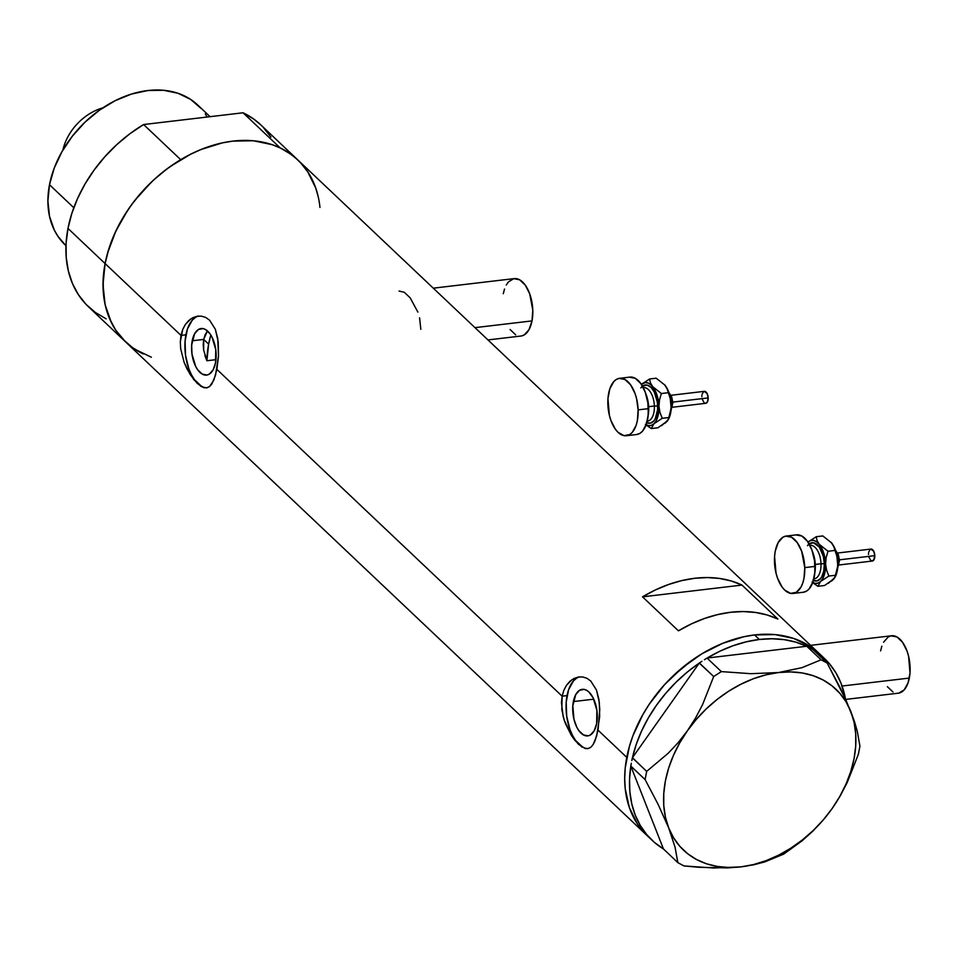 <?xml version="1.0" encoding="UTF-8"?>
<svg xmlns="http://www.w3.org/2000/svg" width="958" height="958" viewBox="0 0 958 958"><rect width="100%" height="100%" fill="white"/><g stroke="black" fill="none" stroke-linecap="round" stroke-linejoin="round"><path stroke-width="1.44" d="M845.675 699.412L898.353 693.185A28.908 14.885 -96.7 0 0 909.322 678.072L842.07 686.024L909.322 678.072A28.908 14.885 -96.7 0 0 906.22 648.961A28.908 14.885 -96.7 0 0 891.563 635.765L810.6 645.345M487.957 339.934L521.044 336.019A28.908 14.885 -96.7 0 0 532.013 320.906L474.988 327.648L532.013 320.906A28.908 14.885 -96.7 0 0 528.912 291.795A28.908 14.885 -96.7 0 0 514.254 278.598L433.279 288.178M417.892 312.116L410.168 297.818L404.312 292.286L399.031 291.04M420.825 329.324L419.58 317.793M192.211 340.785A23.435 12.071 83.3 0 1 201.108 328.534A23.435 12.071 83.3 0 1 212.987 339.24A23.435 12.071 83.3 0 1 215.514 362.843L213.107 369.872L209.299 374.147L207.048 375.033L202.258 374.123L197.707 369.824L195.743 366.579L191.983 354.065L191.672 345.012L194.618 333.767L198.426 329.492L203.06 328.606L205.467 329.504L210.018 333.815L211.981 337.048L215.742 349.562L215.514 362.843A23.435 12.071 83.3 0 1 206.617 375.093A23.435 12.071 83.3 0 1 194.737 364.387A23.435 12.071 83.3 0 1 192.211 340.785L203.695 339.431L192.211 340.785M205.096 334.857L203.695 339.431L207.311 331.145L205.096 334.857M573.363 701.591A23.435 12.071 83.3 0 1 582.248 689.329A23.435 12.071 83.3 0 1 594.14 700.035A23.435 12.071 83.3 0 1 596.654 723.637L594.247 730.667L590.439 734.942L588.188 735.828L583.398 734.918L578.848 730.619L576.896 727.373L573.974 719.35L572.812 705.807L575.758 694.562L579.566 690.287L584.2 689.401L586.619 690.299L588.966 692.059L593.122 697.843L596.882 710.357L596.654 723.637A23.435 12.071 83.3 0 1 587.757 735.888A23.435 12.071 83.3 0 1 575.878 725.194A23.435 12.071 83.3 0 1 573.363 701.591L593.756 699.172L573.363 701.591M580.009 676.839A36.141 18.609 -96.7 0 0 567.052 695.616L562.13 696.191L563.843 690.287L566.513 685.245L571.902 679.725L579.099 676.923M198.869 316.044A36.141 18.609 -96.7 0 0 185.912 334.821L180.99 335.396L182.703 329.492L185.373 324.451L188.798 320.487L192.809 317.709L197.144 316.248L201.539 316.164L205.778 317.493L209.574 320.188L215.322 329.217L217.729 338.378L218.52 355.861L216.891 369.393L562.13 696.191L563.843 690.287L566.513 685.245L569.938 681.282L573.95 678.504L578.285 677.043L582.68 676.959L586.919 678.288L590.715 680.982L596.463 690.011L598.87 699.172L599.78 709.519L598.043 730.188L594.978 740.965L592.99 744.785L590.715 747.348L588.116 748.605L585.194 748.509L578.512 744.33L571.411 735.469L565.316 723.326L563.148 716.524L561.448 702.705L562.13 696.191L216.891 369.393L213.838 380.17L209.574 386.553L206.964 387.81L204.054 387.715L197.36 383.535L190.271 374.674L184.176 362.531L180.679 348.796L180.308 341.91L182.703 329.492L185.373 324.451L190.75 318.93L197.959 316.128M626.771 757.383L598.043 730.188L626.771 757.383A125.27 91.357 -46.6 0 1 708.585 649.979A125.27 91.357 -46.6 0 1 819.521 653.799A125.27 91.357 133.4 0 0 754.557 634.95L743.995 636.711L722.691 643.333L701.783 653.859L691.748 660.457L672.959 676.037L664.385 684.85L649.332 704.118L642.974 714.393L632.939 735.72L629.358 746.557L625.203 768.088L624.688 778.567L625.215 788.721L629.394 807.666L637.561 824.191L647.357 835.819L637.561 824.191L629.394 807.666L625.215 788.721L624.688 778.567L625.203 768.088L629.358 746.557L632.939 735.72L642.974 714.393L649.332 704.118L664.385 684.85L682.108 667.882L701.783 653.859L722.691 643.333L743.995 636.711L754.557 634.95L759.347 639.477A125.27 91.357 -46.6 0 1 806.624 646.267L707.172 658.026L806.624 646.267L795.906 642.183L784.339 639.669L772.088 638.758L759.347 639.477L754.557 634.95A125.27 91.357 133.4 0 0 641.01 717.961A125.27 91.357 133.4 0 0 647.285 835.747A125.27 91.357 -46.6 0 1 626.771 757.383M319.96 207.443A125.27 91.357 -46.6 0 0 297.854 159.974L260.744 124.839A125.27 91.357 133.4 0 0 243.057 112.781L280.167 147.903A125.27 91.357 -46.6 0 1 297.854 159.974A125.27 91.357 133.4 0 0 186.906 156.154A125.27 91.357 133.4 0 0 105.093 263.558A125.27 91.357 133.4 0 0 125.606 341.922A125.27 91.357 -46.6 0 1 105.093 263.558L180.99 335.396L105.093 263.558L103.009 284.742L105.117 304.632L111.308 322.451L115.882 330.366L125.678 341.982M197.144 316.248L201.539 316.164L205.778 317.493L209.574 320.188L215.322 329.217L218.196 341.755L218.52 355.861L215.514 375.261L211.85 383.99L209.574 386.553L206.485 387.894M578.285 677.043L582.68 676.959L586.919 678.288L590.715 680.982L596.463 690.011L599.337 702.549L599.66 716.656L596.666 736.055L592.99 744.785L590.715 747.348L587.589 748.689M678.444 630.831L642.531 596.846A125.27 91.357 -46.6 0 1 741.983 585.075L777.896 619.072A125.27 91.357 133.4 0 0 678.444 630.831L642.531 596.846L741.983 585.075L777.896 619.072L767.178 614.988L755.611 612.473L743.36 611.563L730.619 612.282L717.554 614.617L704.381 618.521L691.281 623.957L678.444 630.831M318.343 197.264L315.745 188.055L307.578 171.518M302.081 164.369L295.723 158.046L288.562 152.621L280.646 148.143L272.072 144.646L253.271 140.766L232.878 141.113L222.328 142.886L201.012 149.508L190.462 154.31L170.069 166.632L160.429 174.045L151.28 182.2L134.815 200.414L127.653 210.293L115.822 231.129L107.679 252.732L105.093 263.558A125.27 91.357 -46.6 0 1 180.715 159.675L143.604 124.54A125.27 91.357 133.4 0 0 67.982 228.435L105.093 263.558L67.982 228.435A125.27 91.357 133.4 0 0 88.495 306.799L125.606 341.922A125.27 91.357 -46.6 0 0 143.293 353.981L132.491 347.622L123.151 339.467L115.439 329.696L109.499 318.475L105.428 306.021L103.32 292.537L103.213 278.299L105.093 263.558L108.937 248.589L114.661 233.656L122.181 219.035L131.342 205.012L141.988 191.828L153.915 179.733L166.896 168.955L180.715 159.675L143.604 124.54L243.057 112.781L253.858 119.151L260.863 124.959M134.898 349.275L151.376 357.238M819.593 653.859L810.229 646.446L793.751 638.483L774.95 634.591L754.557 634.95L774.95 634.591L793.751 638.483L810.229 646.446L819.593 653.859M203.216 344.617L203.695 339.431L203.659 350.101L203.216 344.617M204.928 355.562L206.892 360.747L203.659 350.101M210.832 334.953L208.64 344.114L206.892 360.747L215.969 359.669L206.892 360.747A106.003 77.311 -46.6 0 1 208.64 344.114L203.695 339.431L208.64 344.114A106.003 77.311 -46.6 0 1 210.82 335.001M642.531 596.846L655.368 589.96L668.468 584.536L681.641 580.62L694.706 578.285L707.447 577.566L719.697 578.476L731.265 580.991L741.983 585.075L642.531 596.846M206.964 387.81L204.054 387.715L200.833 386.278L193.791 379.619L186.99 368.902L184.176 362.531L180.679 348.796L180.308 341.91L180.99 335.396L185.912 334.821A36.141 18.609 -96.7 0 0 207.167 387.762M195.48 317.397L192.319 320.08L187.445 328.965L185.062 341.323L185.541 355.286L188.81 368.71L191.361 374.578L194.378 379.572L201.384 386.206M581.973 747.072L574.944 740.414L571.411 735.469L564.142 719.973L561.819 709.591L562.13 696.191L567.052 695.616A36.141 18.609 -96.7 0 0 588.308 748.557M588.116 748.605L585.194 748.509M576.62 678.192L573.459 680.875L568.585 689.76L566.202 702.118L566.681 716.081L569.95 729.505L572.501 735.373L575.519 740.366L582.524 747M503.285 293.711L504.519 289.029M506.243 285.041L508.423 281.915L513.727 278.682L519.631 279.796L525.235 285.101L529.69 293.795L532.792 310.176L532.013 320.906L529.056 329.564L524.361 334.845L521.571 335.935M515.667 334.821L510.063 329.516M880.594 650.877L881.827 646.195M883.563 642.219L888.258 636.938L891.036 635.849L896.951 636.962L902.556 642.267L906.998 650.961L908.567 656.17L910.004 672.863L908.1 682.755L904.196 689.868L898.879 693.101M892.976 691.987L887.371 686.682M813.138 649.787A125.27 91.357 -46.6 0 1 824.311 658.326A125.27 91.357 -46.6 0 1 845.471 698.969L841.112 683.473L836.13 673.211L829.7 664.062L821.928 656.17L812.923 649.656M808.839 647.357L812.875 649.536L806.768 646.255L821.102 659.811L802.002 667.654L778.447 672.552L750.856 673.69L721.362 671.606L707.028 658.05L704.429 659.715L707.028 658.05L721.362 671.606L713.674 676.528L702.657 704.429L695.64 717.877L687.401 730.786L678.264 742.522L668.289 753.18L646.674 771.382L632.352 757.826L631.813 760.592L632.448 757.682L646.674 771.382L645.105 779.572L658.242 804.624L668.696 827.94L675.091 847.315L677.833 862.643L663.463 848.956L677.833 862.643L683.94 865.924L713.506 868.008L741.025 866.858L753.491 864.835L764.64 861.949L783.68 854.129L802.289 840.657L812.803 831.173L822.79 820.539L832.083 808.612L840.202 795.918L847.231 782.482L858.356 754.353L859.937 746.162L857.218 730.966L854.548 721.829L846.07 700.286L827.197 663.092L812.875 649.536L827.197 663.092L821.102 659.811L802.002 667.654L778.447 672.552L750.856 673.69L721.362 671.606L713.674 676.528L702.657 704.429L695.64 717.877L687.401 730.786L678.264 742.522L668.289 753.18L646.674 771.382L645.105 779.572L658.242 804.624L668.696 827.94L675.091 847.315L677.833 862.643L683.94 865.924L698.825 867.289L727.613 867.9L741.025 866.858A110.817 80.819 -46.6 0 1 668.696 827.94A110.817 80.819 -46.6 0 1 687.401 730.786A110.817 80.819 -46.6 0 1 778.447 672.552A110.817 80.819 -46.6 0 1 850.788 711.459L840.441 688.347L827.197 663.092L821.102 659.811L806.768 646.255L808.839 647.357M631.31 763.239L630.819 766.137L645.105 779.572L630.771 766.017L631.31 763.239M701.951 661.295L699.256 663.092L713.674 676.528L699.352 662.96L701.951 661.295M632.448 757.682L699.256 663.092L632.448 757.682L636.28 744.282L641.609 730.966L648.35 717.913L656.422 705.316L665.69 693.364L676.013 682.24L687.269 672.097L699.256 663.092A125.27 91.357 -46.6 0 0 632.448 757.682M652.075 840.286A125.27 91.357 -46.6 0 0 663.463 848.956L630.819 766.137L663.463 848.956L654.458 842.441L646.686 834.55L640.255 825.401L635.262 815.138L631.789 803.918L629.873 791.883L629.55 779.225L630.819 766.137A125.27 91.357 -46.6 0 0 652.075 840.286L125.606 341.922M850.788 711.459A110.817 80.819 -46.6 0 1 832.083 808.612L840.202 795.918L847.231 782.482L858.356 754.353L859.937 746.162L857.218 730.966L854.548 721.829L850.788 711.459L845.974 701.711L839.675 693.113L832.011 685.832L823.114 679.988L813.126 675.677L802.229 672.971L790.601 671.917L778.447 672.552L765.981 674.839L753.395 678.743L740.929 684.216L728.775 691.137L717.159 699.412L706.262 708.896L696.286 719.41L687.401 730.786L679.749 742.833L673.462 755.335L668.66 768.088L665.403 780.866L663.774 793.452L663.774 805.63L665.427 817.186L668.696 827.94L673.51 837.699L679.809 846.297L687.473 853.578L696.37 859.422L706.357 863.733L717.255 866.439L728.882 867.481L741.025 866.858L753.491 864.835L764.64 861.949L783.68 854.129L802.289 840.657L812.803 831.173L822.79 820.539L832.083 808.612A110.817 80.819 -46.6 0 1 741.025 866.858L753.503 864.571L766.089 860.655L778.555 855.195L790.697 848.261L802.325 839.986L813.21 830.514L823.185 820L832.083 808.612L839.735 796.577L846.01 784.075L850.824 771.322L854.069 758.544L855.71 745.959L855.698 733.78L854.057 722.212L850.788 711.459M707.172 658.026L720.009 651.153L733.11 645.728L746.282 641.812L759.347 639.477A125.27 91.357 -46.6 0 0 707.172 658.026M210.065 116.684L197.767 105.045A96.363 70.281 133.4 0 0 112.433 102.111A96.363 70.281 133.4 0 0 49.493 184.726L73.802 207.73L49.493 184.726A96.363 70.281 133.4 0 0 65.276 245.008L65.982 245.667M263.199 127.294L270.91 137.066M106.182 318.858L95.381 312.488L86.04 304.345L78.328 294.573L72.389 283.352L68.329 270.886L66.222 257.415L66.102 243.176L67.982 228.435L71.826 213.454L77.562 198.522L85.07 183.912L94.243 169.889L104.877 156.705L116.804 144.61L129.785 133.821L143.604 124.54L243.057 112.781L280.167 147.903L290.969 154.274L297.962 160.082M300.309 162.417L308.021 172.189L313.961 183.409M65.336 245.056L57.791 236.123L54.283 230.028L49.517 216.316L47.9 201.024L49.493 184.726L54.247 168.057L61.971 151.663L72.365 136.156L85.022 122.145L99.476 110.17L115.164 100.686L131.474 94.064L147.795 90.543L163.483 90.268L177.948 93.261L190.63 99.392L201.036 108.422M205.252 113.93L207.167 117.02M102.829 107.871A45.768 33.386 133.4 0 0 62.893 150.047A45.768 33.386 -46.6 0 1 102.829 107.871M839.004 558.61L839.507 560.418L838.358 560.741A10.837 5.58 83.3 0 1 837.879 565.639A10.837 5.58 -96.7 0 0 838.358 560.741L838.358 560.741A10.837 5.58 -96.7 0 0 836.334 552.646M839.04 564.981L872.355 561.041A6.023 3.102 -96.7 0 0 874.798 555.652L839.483 559.831L874.798 555.652A6.023 3.102 -96.7 0 0 870.942 549.078L837.627 553.017M807.474 545.665A19.268 9.927 83.3 0 1 818.048 545.521A19.268 9.927 83.3 0 1 824.323 563.747L821.006 563.759A16.861 8.682 -96.7 0 0 810.492 545.318M812.911 580.189L816.851 580.931L820.383 578.776L821.832 576.68L823.808 570.908L824.323 563.747L821.006 563.759A16.861 8.682 -96.7 0 1 813.869 578.86L814.156 578.836A16.861 8.682 -96.7 0 0 821.006 563.759L815.294 564.43L821.006 563.759A16.861 8.682 -96.7 0 0 810.193 545.341L809.905 545.377M814.851 572.668A21.687 11.173 -96.7 0 0 815.33 565.196L815.33 565.196A21.687 11.173 -96.7 0 0 812.312 551.185L814.971 560.969L814.755 573.255M804.756 567.615A28.908 14.885 83.3 0 1 793.02 593.469A28.908 14.885 83.3 0 1 774.483 561.903A28.908 14.885 83.3 0 1 786.231 536.049A28.908 14.885 83.3 0 1 804.756 567.615L815.007 566.394L804.756 567.615L803.99 578.345L802.756 583.027L801.032 587.014L796.337 592.295L790.613 593.385L784.746 590.104L782.039 586.967L777.585 578.285L776.016 573.076L774.579 556.382L775.25 551.173L778.207 542.503L782.914 537.222L785.692 536.133L791.595 537.246L797.2 542.551L801.654 551.233L804.756 567.615M793.02 593.469L803.271 592.26A28.908 14.885 -96.7 0 0 815.007 566.394A28.908 14.885 -96.7 0 0 796.481 534.839L786.231 536.049M807.989 542.108A21.687 11.173 83.3 0 1 819.258 544.324A21.687 11.173 83.3 0 1 825.58 563.987L826.155 557.508L828.011 551.257L819.258 544.324L817.03 540.504L816.228 536.72L807.905 542.192L810.576 540.563L813.486 540.384L816.444 541.665L819.258 544.324L823.688 552.97L825.389 561.172L825.006 572.046L822.79 578.536L820.551 581.506L817.893 583.135L814.971 583.314L812.013 582.033M813.438 580.464A19.268 9.927 83.3 0 0 824.323 563.747L823.305 556.299L819.282 547.042L813.57 542.767L809.127 543.928M795.942 534.923L801.858 536.037L807.462 541.33L811.905 550.024L814.528 560.765L814.911 571.926L813.019 581.817L809.115 588.931L806.588 591.086L803.223 592.26M831.161 542.396L833.795 546.695L836.873 556.251L837.795 565.795L835.46 575.267L828.874 576.045L826.598 570.261L825.58 563.987L826.155 557.508L828.011 551.257L819.258 544.324L817.03 540.504L816.228 536.72L822.814 535.941L831.568 542.875A21.687 11.173 -96.7 0 0 831.161 542.396A21.687 11.173 -96.7 0 0 831.137 542.36L834.035 546.731L836.741 554.155L837.891 562.538L837.316 569.004L835.46 575.267L828.874 576.045L820.551 581.506L828.874 576.045L826.598 570.261L825.58 563.987A21.687 11.173 83.3 0 1 820.551 581.506L817.94 586.296L824.539 585.518L817.94 586.296L812.683 582.739L817.94 586.296L820.551 581.506A21.687 11.173 83.3 0 1 812.767 582.5M834.981 577.279L834.981 577.279A21.687 11.173 -96.7 0 0 835.232 576.812A21.687 11.173 -96.7 0 0 837.891 562.538L837.304 570.585L835.089 577.087M835.232 576.812L835.46 575.267L834.083 578.728L831.568 581.039M834.873 577.494L828.275 583.398M837.891 562.538A21.687 11.173 -96.7 0 0 831.568 542.875L833.795 546.695L836.873 556.251L837.891 562.538M828.011 551.257L834.598 550.479L828.011 551.257M807.905 542.192L816.228 536.72L822.814 535.941L831.568 542.875M834.083 578.728L824.539 585.518M838.921 563.388L838.058 565.915M836.154 552.036L838.705 556.993M868.499 554.466L868.511 553.317M868.655 552.227L870.247 549.317M870.834 549.09L873.732 551.257L874.798 555.652L873.576 560.346L871.241 560.789M870.63 560.334L868.81 556.79M837.831 561.472L837.915 563.687M835.807 551.748A10.837 5.58 83.3 0 1 838.358 560.741L839.507 560.418L837.687 568.01M672.384 400.875L672.875 402.683L671.738 403.007A10.837 5.58 83.3 0 1 671.247 407.904A10.837 5.58 -96.7 0 0 671.738 403.007L671.738 403.007A10.837 5.58 -96.7 0 0 669.702 394.912M672.408 407.246L705.723 403.306A6.023 3.102 -96.7 0 0 708.178 397.917L672.851 402.097L708.178 397.917A6.023 3.102 -96.7 0 0 704.31 391.343L670.995 395.283M640.842 387.93A19.268 9.927 83.3 0 1 651.416 387.786A19.268 9.927 83.3 0 1 657.691 406.012L654.374 406.024A16.861 8.682 -96.7 0 0 643.86 387.583M647.237 421.137L647.524 421.101A16.861 8.682 -96.7 0 0 654.374 406.024L648.662 406.695L654.374 406.024A16.861 8.682 -96.7 0 0 643.572 387.607L643.273 387.643M648.231 414.934A21.687 11.173 -96.7 0 0 648.698 407.461L648.698 407.461A21.687 11.173 -96.7 0 0 645.68 393.451L648.338 403.234L648.123 415.521M638.124 409.88A28.908 14.885 83.3 0 1 626.388 435.734A28.908 14.885 83.3 0 1 607.851 404.168A28.908 14.885 83.3 0 1 619.598 378.314A28.908 14.885 83.3 0 1 638.124 409.88L648.386 408.659L638.124 409.88L637.357 420.61L636.136 425.292L632.232 432.405L629.705 434.561L623.981 435.651L618.114 432.381L615.407 429.232L610.953 420.55L609.384 415.341L607.947 398.648L609.851 388.756L613.755 381.643L616.281 379.488L619.06 378.398L624.963 379.512L630.58 384.817L635.022 393.499L636.591 398.708L638.124 409.88M626.388 435.734L636.639 434.525A28.908 14.885 -96.7 0 0 648.386 408.659A28.908 14.885 -96.7 0 0 629.849 377.105L619.598 378.314M641.369 384.374A21.687 11.173 83.3 0 1 652.626 386.589A21.687 11.173 83.3 0 1 658.948 406.252L659.535 399.773L661.379 393.522L652.626 386.589L650.398 382.769L649.596 378.985L641.273 384.457L645.381 382.553L648.338 383.116L651.26 385.104L656.158 392.744L658.757 403.438L658.374 414.311L656.158 420.801L653.919 423.771L651.26 425.4L648.338 425.58L645.381 424.298M646.279 422.454L650.219 423.196L653.751 421.041L655.2 418.945L657.631 409.701L657.368 402.252L654.266 391.966L650.853 387.212L646.937 385.032L642.495 386.194M629.31 377.189L635.226 378.302L640.83 383.595L645.285 392.289L647.895 403.031L648.291 414.191L646.387 424.083L642.483 431.196L639.956 433.351L636.591 434.525M647.237 421.125A16.861 8.682 -96.7 0 0 654.374 406.024L657.691 406.012A19.268 9.927 83.3 0 1 646.818 422.729M664.529 384.661L667.163 388.96L670.241 398.516L671.163 408.06L668.828 417.532L662.241 418.311L659.966 412.527L658.948 406.252L659.535 399.773L661.379 393.522L652.626 386.589L650.398 382.769L649.596 378.985L656.182 378.206L664.936 385.14A21.687 11.173 -96.7 0 0 664.529 384.661A21.687 11.173 -96.7 0 0 664.505 384.625L667.403 388.996L670.109 396.42L671.259 404.803L670.684 411.269L668.828 417.532L662.241 418.311L653.919 423.771L662.241 418.311L659.966 412.527L658.948 406.252A21.687 11.173 83.3 0 1 653.919 423.771L651.32 428.561L657.906 427.783L651.32 428.561L646.051 425.005L651.32 428.561L653.919 423.771A21.687 11.173 83.3 0 1 646.147 424.765M668.349 419.544L668.349 419.544A21.687 11.173 -96.7 0 0 668.6 419.077A21.687 11.173 -96.7 0 0 671.259 404.803L670.684 412.85L668.456 419.353M668.6 419.077L668.828 417.532L667.451 420.993L664.936 423.304M668.241 419.76L661.643 425.663M671.259 404.803A21.687 11.173 -96.7 0 0 664.936 385.14L667.163 388.96L670.241 398.516L671.259 404.803M661.379 393.522L667.977 392.744L661.379 393.522M641.273 384.457L649.596 378.985L656.182 378.206L664.936 385.14M667.451 420.993L657.906 427.783M672.3 405.653L671.438 408.18M669.522 394.301L672.073 399.258M701.867 396.732L701.891 395.582M702.022 394.492L703.615 391.582M704.202 391.355L707.1 393.522L708.178 397.917L707.399 401.965L705.842 403.282L704.609 403.055M703.998 402.599L702.19 399.055M671.211 403.737L671.283 405.952M669.175 394.013A10.837 5.58 83.3 0 1 671.738 403.007L672.875 402.683L671.067 410.275M297.854 159.974L824.311 658.326M836.825 554.538L837.927 561.376M835.604 550.383L838.298 554.478L839.507 560.418M670.205 396.804L671.295 403.641M668.971 392.648L671.666 396.744L672.875 402.683"/></g></svg>
